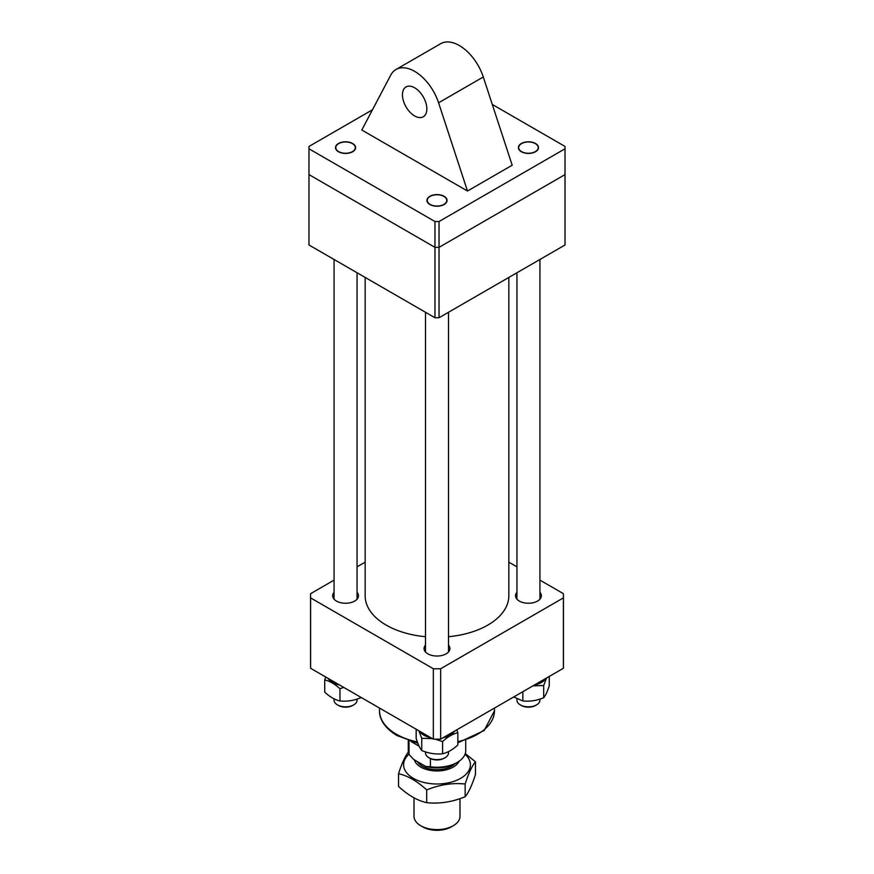 <?xml version="1.0" encoding="UTF-8"?>
<svg xmlns="http://www.w3.org/2000/svg" width="874" height="874" viewBox="0 0 874 874"><rect width="100%" height="100%" fill="white"/><g stroke="black" fill="none" stroke-linecap="round" stroke-linejoin="round"><path stroke-width="1.31" d="M439.032 317.732L434.968 317.732L434.968 247.342L439.032 247.342L439.032 317.732L565.019 244.993L565.019 146.45L492.291 104.454M372.466 109.796L308.981 146.45L308.981 244.993L434.968 317.732M439.032 221.526L439.032 247.342L434.968 247.342L308.981 174.603L434.968 247.342L434.968 221.526L439.032 221.526L565.019 148.788M439.032 247.342L565.019 174.603L439.032 247.342M365.157 277.429L365.157 595.784A71.843 41.482 0 0 0 390.58 627.434A71.843 41.482 0 0 0 425.507 636.72M448.493 636.72A71.843 41.482 0 0 0 508.843 595.784L508.843 277.429M539.935 592.354A12.935 7.462 180 0 1 541.377 595.784A12.935 7.462 180 0 1 533.391 602.678A12.935 7.462 180 0 1 519.298 601.061A12.935 7.462 180 0 1 515.507 595.784A12.935 7.462 180 0 1 516.949 592.354M357.051 592.354A12.935 7.462 180 0 1 358.493 595.784A12.935 7.462 180 0 1 350.507 602.678A12.935 7.462 180 0 1 336.414 601.061A12.935 7.462 180 0 1 332.623 595.784A12.935 7.462 180 0 1 334.065 592.354M448.493 645.154A12.935 7.462 180 0 1 449.935 648.574A12.935 7.462 180 0 1 441.949 655.467A12.935 7.462 180 0 1 427.856 653.85A12.935 7.462 180 0 1 424.065 648.574A12.935 7.462 180 0 1 425.507 645.154M334.065 580.128L310.609 593.664A126.446 73.001 0 0 0 310.554 595.784A126.446 73.001 0 0 0 310.609 597.892L433.34 668.752A126.446 73.001 0 0 0 440.66 668.752L563.391 597.892A126.446 73.001 0 0 0 563.446 595.784A126.446 73.001 0 0 0 563.391 593.664L539.935 580.128M516.949 566.855L508.843 562.179M365.157 562.179L357.051 566.855M563.446 595.784L563.446 666.174A126.446 73.001 180 0 1 563.391 668.282L440.66 739.142A126.446 73.001 180 0 1 433.34 739.142L310.609 668.282A126.446 73.001 180 0 1 310.554 666.174L310.554 595.784M310.609 668.282L310.609 597.892M433.34 668.752L433.34 739.142M440.66 739.142L440.66 668.752M563.391 597.892L563.391 668.282M453.256 825.722L451.224 826.902A20.113 11.613 180 0 1 422.776 826.902L420.744 825.722A22.986 13.274 -0 0 0 453.256 825.722A22.986 13.274 -0 0 0 459.986 816.338L459.986 798.65M414.014 797.842L414.014 816.338A22.986 13.274 -0 0 0 420.744 825.722L422.776 826.902M459.167 761.199A22.986 13.274 180 0 1 420.744 767.066A22.986 13.274 180 0 1 414.32 759.834M455.059 763.679A20.834 12.028 180 0 1 422.273 766.181A20.834 12.028 180 0 1 417.269 761.538M410.933 741.458L419.094 746.167L410.933 741.458M408.267 740.595L408.267 750.646A28.733 16.595 -0 0 0 409.021 754.437L409.021 740.857M430.434 758.556L430.434 766.793A28.733 16.595 -0 0 0 457.321 762.368A28.733 16.595 -0 0 0 465.733 750.646L465.733 740.595M409.021 754.437L413.719 759.484L425.736 766.432L430.434 766.793M457.321 762.368L455.288 763.548A25.859 14.934 180 0 1 425.736 766.432M465.055 754.24A33.409 19.283 180 0 1 469.272 759.725A33.409 19.283 180 0 1 445.642 783.344A33.409 19.283 180 0 1 404.728 769.71A33.409 19.283 180 0 1 408.945 754.24M475.467 761.789L475.467 774.517C472.036 785.202 468.595 792.609 465.154 796.727C452.295 802.015 439.48 804.004 426.698 802.671C417.335 800.573 407.95 795.154 398.533 786.414L398.533 773.687C407.896 775.795 417.28 781.214 426.698 789.943C439.48 784.666 452.295 782.689 465.154 784C468.584 773.315 472.015 765.908 475.467 761.789L465.274 753.606M465.154 796.727L465.154 784M426.698 802.671L426.698 789.943M408.846 751.487C405.416 755.562 401.985 762.969 398.533 773.687M414.647 87.782A17.24 9.953 -120 0 0 406.028 86.93A17.24 9.953 -120 0 0 403.384 100.75A17.24 9.953 -120 0 0 414.647 115.947A17.24 9.953 -120 0 0 423.267 116.799A17.24 9.953 -120 0 0 425.911 102.979A17.24 9.953 -120 0 0 414.647 87.782M467.481 191.024L438.584 102.793A37.364 21.566 -120 0 0 414.647 71.362A37.364 21.566 -120 0 0 395.966 69.505A37.364 21.566 -120 0 0 390.711 75.153L361.814 130.018L467.481 191.024L512.186 165.219L483.289 76.988A37.364 21.566 -120 0 0 459.353 45.546A37.364 21.566 -120 0 0 440.671 43.7L395.966 69.505M443.905 196.421A9.767 5.637 0 0 0 433.264 195.197A9.767 5.637 0 0 0 427.233 200.408A9.767 5.637 0 0 0 430.095 204.396A9.767 5.637 0 0 0 440.736 205.619A9.767 5.637 0 0 0 446.767 200.408A9.767 5.637 0 0 0 443.905 196.421M535.347 143.631A9.767 5.637 0 0 0 524.706 142.407A9.767 5.637 0 0 0 518.675 147.619A9.767 5.637 0 0 0 521.538 151.606A9.767 5.637 0 0 0 532.179 152.83A9.767 5.637 0 0 0 538.209 147.619A9.767 5.637 0 0 0 535.347 143.631M352.462 143.631A9.767 5.637 0 0 0 341.821 142.407A9.767 5.637 0 0 0 335.791 147.619A9.767 5.637 0 0 0 338.653 151.606A9.767 5.637 0 0 0 349.294 152.83A9.767 5.637 0 0 0 355.325 147.619A9.767 5.637 0 0 0 352.462 143.631M308.981 148.788L434.968 221.526M531.031 153.234A10.062 5.812 0 0 0 538.155 149.126A10.062 5.812 0 0 0 535.554 143.511A10.062 5.812 0 0 0 525.853 142.003A10.062 5.812 0 0 0 521.33 143.511A10.062 5.812 0 0 0 519.724 150.514A10.062 5.812 0 0 0 531.031 153.234M536.57 704.881L535.554 705.471A10.062 5.812 180 0 1 531.031 706.979A10.062 5.812 180 0 1 521.33 705.471L520.314 704.881A11.493 6.631 0 0 0 531.403 706.607A11.493 6.631 0 0 0 536.57 704.881A11.493 6.631 0 0 0 539.935 700.194L539.935 699.102M516.949 698.839L516.949 700.194A11.493 6.631 0 0 0 520.314 704.881M427.277 201.905A10.062 5.812 0 0 0 439.589 206.024A10.062 5.812 0 0 0 446.723 198.922A10.062 5.812 0 0 0 444.112 196.3A10.062 5.812 0 0 0 429.888 196.3A10.062 5.812 0 0 0 427.277 201.905M445.128 757.682L444.112 758.261A10.062 5.812 180 0 1 429.888 758.261L428.872 757.682A11.493 6.631 0 0 0 445.128 757.682A11.493 6.631 0 0 0 448.493 752.984L448.493 751.629M425.507 751.902L425.507 752.984A11.493 6.631 0 0 0 425.889 754.699A11.493 6.631 0 0 0 428.872 757.682M342.969 142.003A10.062 5.812 0 0 0 338.446 143.511A10.062 5.812 0 0 0 336.84 150.514A10.062 5.812 0 0 0 348.147 153.234A10.062 5.812 0 0 0 355.27 149.126A10.062 5.812 0 0 0 352.67 143.511A10.062 5.812 0 0 0 342.969 142.003M353.686 704.881L352.67 705.471A10.062 5.812 180 0 1 348.147 706.979A10.062 5.812 180 0 1 338.446 705.471L337.43 704.881A11.493 6.631 0 0 0 348.518 706.607A11.493 6.631 0 0 0 353.686 704.881A11.493 6.631 0 0 0 357.051 700.194L357.051 699.102M334.065 698.839L334.065 700.194A11.493 6.631 0 0 0 337.43 704.881M541.935 680.671A22.986 13.274 0 0 0 547.058 677.711M418.384 730.511A22.986 13.274 0 0 0 423.508 733.461M450.492 733.461A22.986 13.274 0 0 0 455.616 730.511M326.942 677.711A22.986 13.274 0 0 0 332.065 680.671M533.02 685.817L543.694 685.533L546.479 678.148M549.276 676.432L549.276 685.719C547.419 691.509 545.562 695.518 543.694 697.747C536.767 700.609 529.819 701.68 522.86 700.97L513.693 696.971M543.694 697.747L543.694 685.533M522.86 700.97L522.86 691.684M418.952 730.948L421.749 738.322L432.422 738.606M442.583 753.759L442.583 741.545C447.685 736.815 452.765 733.876 457.834 732.74L457.834 744.954C452.765 749.674 447.685 752.601 442.583 753.759C435.656 754.481 428.708 753.399 421.749 750.537C419.891 748.33 418.034 744.32 416.166 738.508L416.166 729.222M457.834 732.74L456.829 729.801M435.208 739.164L442.583 741.545M421.749 750.537L421.749 738.322M361.071 697.419L360.809 697.747C353.883 700.609 346.934 701.68 339.975 700.97L339.975 688.756L343.711 687.39M339.975 700.97C334.906 699.834 329.826 696.895 324.724 692.164L324.724 679.95C329.826 681.097 334.906 684.036 339.975 688.756M325.729 677.011L324.724 679.95M534.538 684.943A18.507 10.685 0 0 0 541.279 682.55A18.507 10.685 0 0 0 545.715 678.683M419.717 731.472A18.507 10.685 0 0 0 423.672 735.056A18.507 10.685 0 0 0 430.904 737.732M443.096 737.732A18.507 10.685 0 0 0 454.283 731.472M328.285 678.683A18.507 10.685 0 0 0 339.462 684.943M417.827 743.206L396.96 735.537C382.331 726.665 379.174 716.549 379.524 710.748A57.476 33.179 0 0 0 396.359 734.215A57.476 33.179 0 0 0 417.346 741.939M457.834 741.676A57.476 33.179 0 0 0 494.476 710.748L484.196 730.511L457.834 742.845M438.584 102.793L483.289 76.988M494.476 710.748L494.476 708.071M379.524 710.748L379.524 708.071M539.935 259.469L539.935 599.203M516.949 272.743L516.949 599.203M448.493 312.269L448.493 651.993M425.507 312.269L425.507 651.993M334.065 259.469L334.065 599.203M357.051 272.743L357.051 599.203"/></g></svg>

